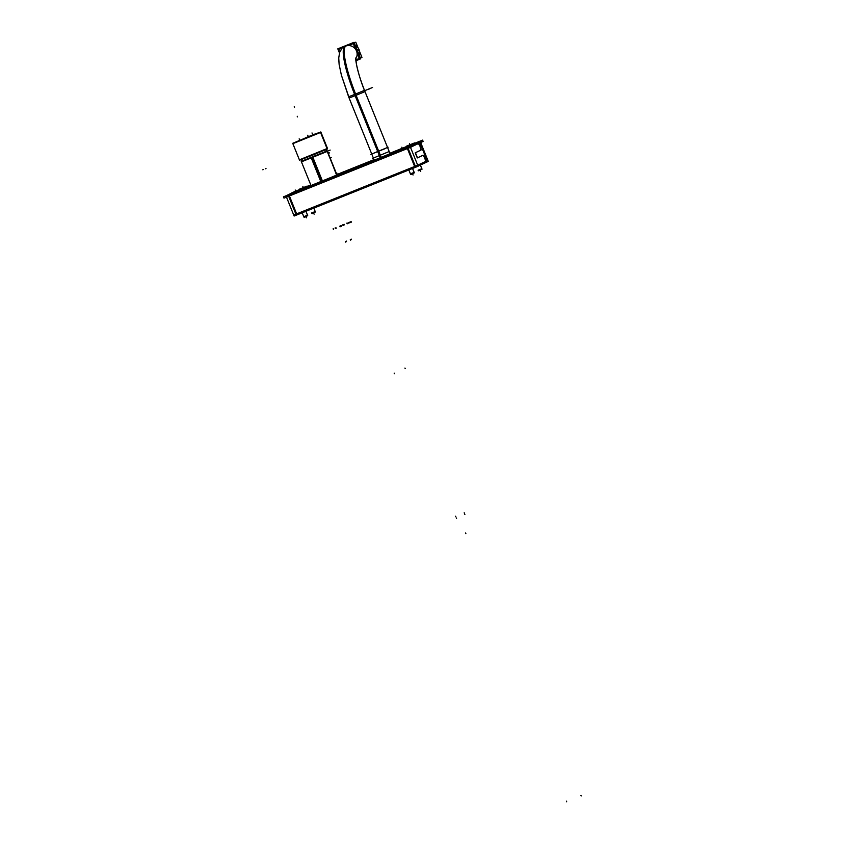 <?xml version="1.0" encoding="UTF-8"?>
<svg xmlns="http://www.w3.org/2000/svg" width="844" height="844" viewBox="0 0 844 844"><rect width="100%" height="100%" fill="white"/><g stroke="black" fill="none" stroke-linecap="round" stroke-linejoin="round"><path stroke-width="1.27" d="M411.682 146.466L420.586 142.225L420.27 141.444L420.586 142.225L411.682 146.466M286.369 196.958L409.055 147.7L286.369 196.958L286 196.04L408.675 146.761L285.989 196.019L286.369 196.958M417.242 142.478L413.961 143.797L417.242 142.478M406.323 147.563L406.46 146.814L406.238 147.531M398.189 150.137L389.97 153.439L398.189 150.137M374.082 159.811L336.893 174.75L374.082 159.811M310.877 185.195L307.332 186.619L310.877 185.195M292.077 193.128L288.88 194.647L292.077 193.128M411.313 145.527L420.207 141.296L411.313 145.527M409.287 147.605L408.918 146.677L409.287 147.605M327.44 151.34L301.445 161.837L327.44 151.34L337.03 175.077L311.035 185.585L310.444 184.129L311.098 185.733L310.444 184.129L311.035 185.585L337.03 175.077L327.44 151.34M299.652 159.769L327.303 148.66L320.741 132.413L292.857 143.649L299.42 159.896L327.535 148.533L320.973 132.286L293.09 143.522M313.493 134.46L313.398 134.502A4.041 3.977 64.6 0 1 315.107 134.122A4.041 3.977 64.6 0 0 312.691 134.934M374.251 160.212L391.795 153.007L374.23 160.16M346.04 45.892A8.556 8.408 64.6 0 1 349.015 45.291A8.556 8.408 64.6 0 0 345.576 46.093A8.556 8.408 64.6 0 1 349.015 45.291A8.556 8.408 64.6 0 0 345.312 46.23A8.556 8.408 64.6 0 1 346.04 45.892L345.481 46.156A8.556 8.408 64.6 0 1 355.799 58.785A8.556 8.408 -115.4 0 0 344.985 46.378A48.984 9.073 68.1 0 0 355.714 97.113M354.881 47.559A8.556 8.408 64.6 0 1 357.677 54.459A8.556 8.408 -115.4 0 0 357.054 50.693A8.556 8.408 64.6 0 0 354.881 47.559A8.556 8.408 64.6 0 1 357.677 54.459A8.556 8.408 -115.4 0 0 357.054 50.693A8.556 8.408 64.6 0 0 354.881 47.559M296.349 214.692L415.375 166.901L296.349 214.692L288.87 196.177L296.349 214.692M408.095 148.301L415.586 166.817L408.095 148.301M411.777 146.698L418.687 143.427M419.457 145.284L418.402 143.564L419.457 145.284M420.776 150.169A3.365 0.622 68.1 0 0 420.059 146.782A3.365 0.622 68.1 0 1 420.776 150.169M415.227 152.806L420.755 150.179L415.227 152.806M417.305 157.933L415.206 152.827L417.305 157.933M422.823 155.307L417.421 157.881L422.823 155.307M424.659 158.155A3.365 0.622 68.1 0 0 422.876 155.296A3.365 0.622 68.1 0 1 424.659 158.155L425.26 159.653L424.659 158.155M425.703 161.679L425.26 159.653L425.703 161.679L417.801 165.445L425.671 161.689M410.659 174.318L408.834 169.971L410.416 173.896L414.172 172.376L412.589 168.462L414.351 172.83L412.526 168.483M398.632 149.937L406.006 146.972L398.632 149.937M398.864 149.831L405.764 147.046L398.864 149.831M403.58 147.943L401.048 148.934M401.554 148.755L403.084 148.133L401.554 148.755M303.787 216.708L307.543 215.188L303.756 216.697L302.205 212.783L303.977 217.161L307.712 215.653L303.819 216.686M292.045 192.696L299.398 189.742L299.641 190.333L299.377 189.794L291.94 192.78L299.441 189.752L299.694 190.375M292.235 192.643L299.135 189.858L292.235 192.643M296.951 190.765L294.377 191.778L296.951 190.733M294.915 191.567L296.455 190.944L294.915 191.567M315.192 211.559L311.478 213.015M307.279 186.819L307.111 186.07L307.395 186.756L307.068 186.144L299.631 189.13L307.089 186.081L299.683 189.098L299.873 189.752L307.311 186.756L307.089 186.081L307.364 186.777M299.915 188.993L306.815 186.207L299.915 188.993M304.631 187.104L302.12 188.117M302.606 187.917L304.135 187.294L302.606 187.917M421.873 168.684L420.323 165.013L421.831 168.705L418.075 170.224L422.021 169.18L418.35 170.667M414.014 143.913L406.513 146.94L406.259 146.307L413.76 143.28L414.014 143.902L406.491 146.909M413.993 143.87L413.697 143.322L406.323 146.276L406.513 146.94M406.555 146.17L413.454 143.385L406.555 146.17M411.271 144.292L408.696 145.305L411.26 144.271M409.234 145.094L410.775 144.472L409.234 145.094M423.044 141.222L411.524 146.729L283.985 198.129L283.457 196.831L411.292 145.495L411.819 146.803L409.14 147.9L408.612 146.592L420.365 141.001M422.665 140.294L411.144 145.79L283.457 196.831M411.756 146.645L423.118 141.423L422.591 140.125L413.887 143.617M283.985 198.129L286.211 197.243L285.694 195.945L292.003 192.938M286.443 197.148L409.129 147.879M297.447 190.375L295.822 191.124M294.799 191.546L299.757 189.446M406.386 146.624L389.886 153.239M374.008 159.632L336.819 174.56M310.803 185.005L307.258 186.429M336.355 173.41L336.956 173.168L336.355 173.41M301.424 161.795L327.388 151.213M327.388 151.203L330.173 150.084L327.388 151.203M320.889 181.798L311.098 157.554L327.24 150.865L336.714 175.447M327.24 150.865L337.22 175.552L327.24 150.865M311.014 185.532L339.773 173.832L311.014 185.532M336.978 174.951L339.773 173.832L336.978 174.951M322.503 181.154L312.702 156.91L301.245 161.362L327.156 150.918L337.009 175.32M330.194 158.166L331.217 157.68L330.173 158.102M328.274 153.408L329.318 152.996L328.305 153.481M328.094 152.975L329.139 152.553L328.126 153.038M325.573 149.799A20.625 19.982 65.5 0 1 326.586 151.181M325.858 149.683A20.625 20.467 62.8 0 1 326.881 151.044M292.784 143.469L299.546 160.223L312.808 155.043L327.567 148.924L320.752 132.054M320.741 132.023L293.142 143.111M313.873 134.618L304.473 138.395M312.934 135.008L320.847 131.959L327.25 149.072L320.435 132.202M292.826 143.258L305.264 138.068M327.483 148.396L299.398 159.843M305.212 137.941L312.881 134.861M317.566 133.13L309.843 136.084M380.285 157.944L354.628 94.444L364.481 90.361M381.266 157.554L355.609 94.053L348.614 96.775L341.398 75.211L339.13 64.418L338.676 58.268L339.647 52.423L341.567 49.057M346.567 45.703L345.945 45.987A48.984 9.073 68.1 0 0 356.695 96.722M345.945 45.987A8.556 8.408 -115.4 0 0 344.985 46.378A8.556 8.408 -115.4 0 0 344.974 46.388A8.556 8.408 64.6 0 1 345.481 46.156L346.072 45.882L345.449 46.177A8.556 8.408 64.6 0 1 355.799 58.785M355.925 60.736L360.715 58.816L354.047 42.306L360.704 58.816L355.925 60.736M339.457 52.972L337.79 48.836L354.047 42.306L337.8 48.836L339.467 52.95M370.79 154.389L387.554 147.457M343.603 47.18L338.708 49.437M348.161 45.354L353.699 43.128L355.968 48.752M357.613 52.845L359.892 58.468L355.862 60.082M342.822 47.781L338.644 49.458L339.742 52.17M348.583 45.471L353.277 43.582L355.25 48.446M357.307 53.552L359.291 58.468L355.841 59.85M385.465 148.491L371.202 154.22M387.575 147.5L388.092 147.246L387.554 147.468M389.2 151.519L372.468 158.44M388.092 154.705L383.714 156.467M377.954 158.778L373.586 160.529M354.258 42.822L355.799 42.2L358.067 47.802M359.692 51.811L361.949 57.403L360.399 58.025M357.571 51.041L359.312 50.207A8.556 8.408 -115.4 0 0 355.282 45.354M357.202 51.22A8.556 8.408 -115.4 0 0 354.923 47.644M348.962 45.312A8.556 8.408 -115.4 0 0 345.534 46.114M357.634 54.364A8.556 8.408 -115.4 0 0 356.801 50.218M357.17 50.039L358.911 49.216A8.556 8.408 -115.4 0 1 359.375 55.504M428.13 161.014L417.769 165.962L294.123 216.032L286.243 196.536M294.271 214.819L416.989 165.54L427.338 160.613M414.773 166.848L407.167 148.006M427.286 161.077L419.668 142.225M296.772 214.228L289.165 195.386M420.766 142.182L411.703 146.497M294.123 216.032L415.533 167.281L407.652 147.795M415.533 167.291L418.118 166.236L410.247 146.74M418.065 166.089L428.288 161.404L420.417 141.908M296.297 215.167L288.426 195.671M418.487 143.533L419.679 145.39M420.291 146.888L419.552 145.062M420.154 146.561A3.365 0.622 -111.9 0 1 420.913 150.116A3.365 0.622 -111.9 0 1 420.882 150.126M415.28 152.796L421.029 150.063M417.485 157.849L415.427 152.732M423.097 155.18L417.347 157.923M422.96 155.254A3.365 0.622 -111.9 0 1 422.992 155.233A3.365 0.622 -111.9 0 1 424.88 158.261M425.481 159.759L424.754 157.933M425.355 159.432L425.809 161.637M417.189 165.74L426.009 161.552M414.288 172.672L413.729 172.946M414.13 172.366L412.558 168.473L414.182 172.345L410.384 173.875L414.341 172.841L410.606 174.349M398.674 149.873L406.038 146.919L406.27 147.51M398.579 149.968L398.822 150.591L398.558 149.937L406.059 146.909L406.186 147.552M399.191 149.652L406.861 146.571L406.048 146.909L406.344 147.595M401.016 148.945L403.58 147.922M414.035 172.978L411.091 174.508M307.659 215.494L307.089 215.758M305.939 211.285L307.543 215.188M291.95 192.738L299.43 189.721L299.557 190.364M292.562 192.474L300.232 189.394L299.409 189.721L299.704 190.417M307.406 215.79L304.452 217.319M315.339 211.833L314.78 212.108M313.82 208.12L315.181 211.538M311.71 213.479L315.392 212.002L313.778 208.141M307.29 186.746L299.831 189.742M299.726 189.035L299.873 189.752M300.242 188.813L299.641 189.077M302.068 188.117L304.673 187.062M315.034 211.981L312.143 213.669M421.979 169.022L421.409 169.285M420.323 165.013L422.042 169.18L420.354 165.002L421.852 168.726L418.139 170.214M406.354 146.223L413.718 143.269L413.961 143.976M406.27 146.265L413.739 143.248L413.908 143.997M406.882 146.001L414.552 142.921L413.729 143.248L414.024 143.944L413.739 143.248M421.715 169.317L418.772 170.847M336.819 175.193L311.246 185.469L336.819 175.193L327.229 151.487L336.819 175.193L311.246 185.469M327.219 151.456L301.624 161.732M456.33 517.973L456.583 518.596M580.946 795.354L581.199 795.976M464.189 512.772L464.443 513.395M307.733 135.24L307.986 135.863M455.591 516.222L455.844 516.844M566.44 801.178L566.693 801.8M464.875 514.545L464.622 513.922M312.259 133.574L312.006 132.951M465.614 533.007L465.867 533.63L465.614 533.007M405.204 368.67L404.951 368.047M299.166 138.838L299.409 139.46M394.148 373.111L394.401 373.734M321.68 181.449L312.09 157.712L321.68 181.449M340.079 226.804L339.826 226.181M340.132 226.783L339.879 226.15M348.783 223.206L348.53 222.584M351.347 222.151L351.093 221.529M350.503 222.531L350.249 221.898M347.084 223.755L346.831 223.132M344.352 224.863L344.099 224.24M343.339 225.253L343.086 224.62M343.002 225.411L342.748 224.789M340.744 226.297L340.491 225.675M333.528 229.304L333.274 228.682M333.369 229.41L333.116 228.787M335.353 228.608L335.1 227.975M341.482 226.234L341.229 225.612M341.43 226.266L341.176 225.633M347.559 223.713L347.306 223.09M349.806 222.827L349.553 222.204M333.602 229.336L333.348 228.713M336.186 228.281L335.933 227.658M326.755 151.108A20.625 20.267 -115.4 0 0 325.731 149.736A20.625 20.267 64.6 0 1 326.755 151.108A20.625 20.267 64.6 0 0 325.731 149.736M293.269 143.079L305.264 138.089L293.269 143.079M297.225 116.261L297.478 116.894M265.385 168.758L265.997 168.515M262.8 169.781L263.423 169.528M346.24 241.046L346.494 241.669M345.396 241.447L345.65 242.07M350.313 239.474L350.566 240.097M351.157 239.063L351.41 239.696M294.261 106.65L294.514 107.272L294.261 106.65M307.796 137.414A4.041 3.977 64.6 0 1 310.624 136.274M380.739 157.67L355.619 95.499L364.988 91.606C360.525 80.391 357.634 70.991 356.295 63.416L355.83 57.909C354.976 59.428 358.837 77.606 365.452 92.734L390.181 153.967M355.113 94.254L380.771 157.754L355.113 94.254A48.994 9.084 -111.9 0 1 345.46 46.167M372.531 87.481L364.629 90.709M368.691 89.242L371.55 87.881M372.352 87.565L364.64 90.719M368.87 89.158L371.466 87.924M359.09 49.722A8.556 8.408 -115.4 0 1 359.354 55.451A8.556 8.408 -115.4 0 0 355.303 45.407A8.556 8.408 -115.4 0 1 359.09 49.722L357.371 50.545M413.054 175.003L412.8 174.381L413.054 175.003M401.818 147.204L402.071 147.827L401.818 147.204M412.558 168.473L414.32 172.851L412.558 168.473M306.425 217.826L306.172 217.203L306.425 217.826M295.189 190.016L295.442 190.649L295.189 190.016M305.918 211.295L307.691 215.663L305.918 211.295M299.367 189.752L299.599 190.343L299.367 189.752M299.936 189.721L307.311 186.756M314.105 214.176L313.852 213.543L314.105 214.176M302.869 186.366L303.123 186.988L302.869 186.366M313.81 208.13L315.223 211.538M307.047 186.102L307.332 186.788L307.047 186.102M406.576 146.898L413.95 143.944M420.734 171.353L420.481 170.731L420.734 171.353M409.498 143.543L409.751 144.176L409.498 143.543M348.614 96.775L371.719 153.956L349.121 98.02L355.619 95.499M310.434 184.087L309.664 182.177L310.434 184.087M309.653 182.167L304.262 168.821L309.653 182.167M304.241 168.758L303.249 166.321L304.241 168.758M303.239 166.289L302.374 164.137L303.239 166.289M302.163 163.63L301.245 161.362L302.163 163.63M326.976 151.002L325.953 149.641L326.976 151.002M301.329 159.59L301.54 161.278L301.329 159.59M390.107 153.777L364.988 91.606M374.05 159.727L373.386 158.071L374.05 159.727M373.354 158.018L371.74 154.009L373.354 158.018M344.985 46.378L345.576 46.093M338.708 57.434L339.13 64.429L341.377 75.137L349.616 99.244M299.609 189.098L299.894 189.784M307.111 186.07L307.395 186.756M406.249 146.276L406.523 146.972"/></g></svg>
